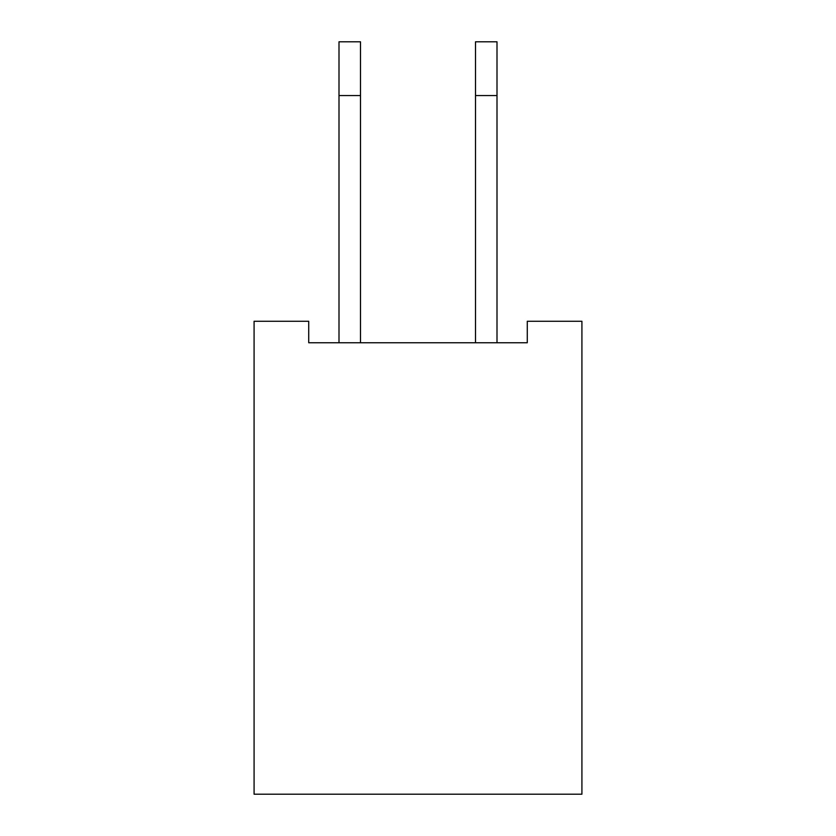 <?xml version="1.0" encoding="UTF-8"?>
<svg xmlns="http://www.w3.org/2000/svg" width="836" height="836" viewBox="0 0 836 836"><rect width="100%" height="100%" fill="white"/><g stroke="black" fill="none" stroke-linecap="round" stroke-linejoin="round"><path stroke-width="1.25" d="M581.919 321.264L581.919 794.2L254.081 794.2L254.081 321.264L308.724 321.264L308.724 342.76L527.276 342.76L527.276 321.264L581.919 321.264M338.998 342.76L338.998 41.8L360.494 41.8L360.494 342.76M497.002 95.544L475.506 95.544L475.506 41.8L497.002 41.8L497.002 342.76M475.506 95.544L475.506 342.76M338.998 95.544L360.494 95.544"/></g></svg>
